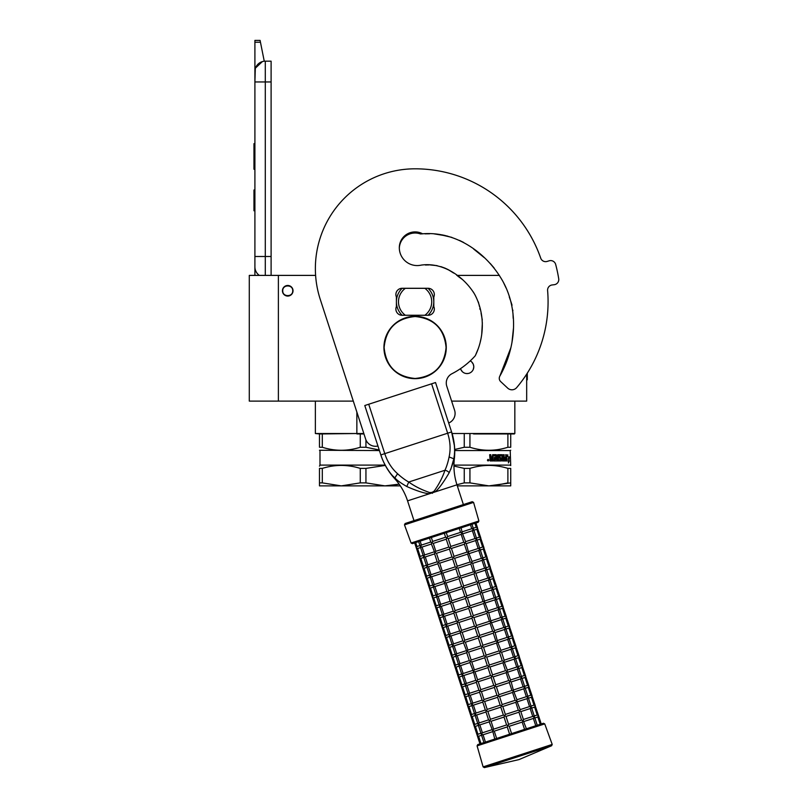 <?xml version="1.0" encoding="UTF-8"?>
<svg xmlns="http://www.w3.org/2000/svg" width="808" height="808" viewBox="0 0 808 808"><rect width="100%" height="100%" fill="white"/><g stroke="black" fill="none" stroke-linecap="round" stroke-linejoin="round"><path stroke-width="1.21" d="M322.311 447.258L319.473 447.258C319.473 451.258 319.473 451.258 319.473 447.258C319.473 451.258 319.473 451.258 319.473 447.258L319.473 433.936L315.362 433.522L356.863 433.522L322.311 433.936L322.311 447.258C334.966 451.258 347.612 451.258 360.267 447.258L360.267 433.936L356.894 433.936M323.362 433.522L315.362 433.522L315.362 401.111M452.076 433.522L514.837 433.522L514.837 401.111M514.423 433.936L510.727 433.936L514.837 433.522M469.933 433.936L469.933 447.258C482.588 451.258 495.243 451.258 507.889 447.258L507.889 433.936L473.518 433.936M451.621 401.111L526.675 401.111L526.675 374.134M278.386 401.111L278.386 275.397L249.288 275.397L249.288 401.111L353.308 401.111M278.386 275.397L315.605 275.397M456.783 275.397L499.415 275.397M470.246 360.883A6.757 6.757 0 0 1 467.044 373.579A6.757 6.757 0 0 1 460.54 368.63L460.802 369.408M356.863 412.07L356.863 433.522L363.842 433.522M287.729 296.071A5.303 5.303 0 0 1 282.436 290.779A5.303 5.303 0 0 1 287.729 285.476A5.303 5.303 0 0 1 293.031 290.779A5.303 5.303 0 0 1 287.729 296.071M460.823 369.448L462.307 371.63M466.155 373.518L467.893 373.518M473.276 369.438L473.801 366.812M473.801 366.67L473.286 364.236M473.266 364.206L471.781 362.004M292.718 290.779C293.031 284.345 282.436 284.345 282.75 290.779C282.436 297.213 293.031 297.213 292.718 290.779M265.287 275.397L265.287 256.489L271.104 256.489L271.104 61.176L265.287 61.176A10.393 10.393 0 0 0 254.904 71.569L254.904 81.951L255.298 68.71M271.104 256.489L271.104 275.397M254.904 275.397L254.904 81.951L271.104 81.951M265.287 61.176L265.287 256.489L254.904 256.489L254.904 266.882A10.393 10.393 45.2 0 0 259.348 275.397M254.904 212.858L254.904 223.25L254.904 212.858M254.904 42.228L254.904 40.4L260.095 40.4L260.459 42.228L254.904 42.228L254.904 71.569M255.54 67.983L262.388 61.59M260.459 42.228L264.256 61.226M260.095 40.4L254.904 40.4M254.904 190.001L253.964 190.001L253.964 210.777L254.904 210.777M254.904 143.662L253.964 143.662L253.964 150.399L254.904 150.399M254.904 162.963L253.964 162.963L253.964 150.399M254.904 169.246L253.964 169.246L253.964 162.963M254.904 144.299L253.964 144.299M379.235 449.975L365.943 447.258L365.943 439.885M319.473 433.936L322.311 433.936M360.267 447.258L365.943 447.258M360.267 433.936L363.974 433.936M319.473 450.258L379.427 450.561M385.143 465.105L319.988 465.105L319.473 466.135M385.305 465.408L365.943 468.398L365.943 482.881L384.921 485.881L399.152 484.164L390.658 485.588M322.311 482.881L341.289 485.881L319.473 485.881L319.473 482.881L322.311 482.881L322.311 468.398C334.966 464.438 347.612 464.438 360.267 468.398L365.943 468.398M319.473 482.881L319.473 468.398L322.311 468.398M319.473 468.398C319.473 464.438 319.473 464.438 319.473 468.398M365.943 482.881L360.267 482.881L360.267 468.398M400.334 485.881L341.289 485.881L360.267 482.881M510.727 468.398L510.727 482.881L510.727 468.398C510.727 464.438 510.727 464.438 510.727 468.398C510.727 464.438 510.727 464.438 510.727 468.398L507.889 468.398L507.889 482.881L494.647 485.588M454.722 450.561L510.212 450.561L510.727 465.62M510.727 482.881L510.727 485.881L488.911 485.881L510.727 482.881M510.727 433.936L510.727 447.258C510.727 451.258 510.727 451.258 510.727 447.258C510.727 451.258 510.727 451.258 510.727 447.258L510.727 433.936L507.889 433.936M454.692 449.49L464.257 447.258L464.257 433.936M464.257 447.258L469.933 447.258M510.727 447.258L507.889 447.258M506.515 459.298L509 458.793L509.272 456.863L507.05 456.863L507.444 454.904M508.596 458.793L508.858 456.863M507.434 456.863L507.838 454.904L506.515 456.934L506.515 460.944L507.01 458.793M508.636 461.631L508.919 459.015M509.323 460.913L508.414 462.944L508.737 460.944L506.626 460.944L507.06 459.015L509.03 459.015L509.323 456.863L508.919 460.913M499.859 456.076L499.667 457.439L501.637 457.924L501.344 460.944L493.809 460.944L493.809 459.772L495.961 459.59L495.961 458.611L494.274 458.611L494.274 457.439L495.961 457.439L495.809 455.884L492.93 455.884L493.021 460.944L490.133 460.944L489.678 454.712L490.749 454.712L491.183 457.439L490.517 456.944L490.517 454.712M491.183 457.439L492.213 457.439L492.627 454.712L496.233 454.712M496.88 455.207L496.88 459.772L496.597 455.207M496.88 459.772L497.728 459.772L497.728 454.712L498.556 454.712L498.253 459.772L500.899 459.59L500.778 458.611L499.061 458.116L499.394 454.712L502.414 454.712L502.354 457.439L502.697 455.207M502.697 457.439L503.546 457.439L503.798 454.712L504.162 459.772L504.162 454.712L503.546 454.712M504.162 459.772L505.697 459.59L505.697 458.611L504.394 458.611L504.394 457.439L505.697 457.439L505.838 454.712L505.626 460.944M499.99 455.884L502.132 456.076L502.414 460.944L506 460.944L506.212 454.712L505.697 454.712M501.637 457.924L501.011 460.944M502.354 459.59L502.354 458.611L503.546 458.611L503.445 459.772L502.798 459.772M502.697 459.59L502.354 458.611M490.921 459.772L492.213 459.772L492.213 458.611L490.517 458.611L490.921 459.772M490.688 459.772L490.517 458.611M492.769 460.944L492.93 455.884M499.546 456.076L499.667 457.439M498.253 459.772L498.253 454.712M487.921 460.095L488.486 459.601L488.486 460.722L487.709 460.722L488.284 460.722M488.284 460.095L487.82 459.601L487.911 460.722M487.84 459.601L487.709 460.722M488.072 459.368L488.729 460.156L488.072 460.944M487.406 460.156L488.173 459.368L488.931 460.156L488.173 460.944L487.406 460.156M510.212 465.105L453.965 465.105M453.955 466.054L464.257 468.398L469.933 468.398C482.588 464.438 495.243 464.438 507.889 468.398M457.318 485.881L488.911 485.881L469.933 482.881L469.933 468.398M469.933 482.881L464.257 482.881L464.257 468.398M456.934 484.709L464.257 482.881M510.919 347.591L499.839 376.134A4.464 4.464 0 0 0 500.677 381.588L507.687 388.123A6.232 6.232 0 0 0 516.696 387.587A132.977 132.977 0 0 0 547.602 290.557A5.191 5.191 0 0 1 552.147 284.961L554.207 284.709A5.191 5.191 0 0 0 558.712 278.73A145.45 145.45 0 0 0 555.672 264.448A5.191 5.191 0 0 0 549.137 260.812L547.147 261.418A5.191 5.191 0 0 1 540.714 258.156A132.977 132.977 0 0 0 415.1 168.811A99.737 99.737 0 0 0 320.251 299.364L365.65 439.108A10.393 10.393 0 0 0 377.942 446.006M433.805 297.011A6.232 6.232 0 0 0 428.089 288.284L402.111 288.284A6.232 6.232 0 0 0 396.405 297.011L396.405 306.565A6.232 6.232 0 0 0 402.111 315.292L428.089 315.292A6.232 6.232 0 0 0 433.805 306.565L433.805 297.011M424.988 233.845L429.2 233.795M434.058 233.855L447.299 236.037M459.479 240.4L463.651 242.461M475.952 250.894L484.123 257.53M490.214 263.438L494.092 267.943M503.455 282.457L506.071 287.971M509.272 296.95L510.262 299.798M510.919 301.647L512.04 305.212M512.817 310.05L512.868 310.918M512.969 313.403L513.181 318.301M513.464 328.27L511.969 342.39M475.538 355.177L478.033 349.177M480.295 341.744L480.891 339.158M481.709 334.502L482.356 322.786M482.285 319.897L481.073 313.201M479.942 309.272L479.811 308.535M479.548 306.697L478.336 301.899M475.336 295.506L473.296 291.951M462.247 279.376L457.702 276.063M453.581 273.033L449.41 270.266M445.349 268.266L440.885 266.63M437.138 265.67L430.159 264.933L437.138 265.67M427.937 264.923L425.432 265.024M448.692 423.018A10.393 10.393 0 0 0 454.581 410.212L446.774 386.194A10.393 10.393 0 0 1 451.924 373.74A80.83 80.83 0 0 0 475.225 355.803C484.78 336.512 484.79 312.959 474.559 294.092C463.661 276.326 442.946 262.024 421.231 265.105A17.867 17.867 0 0 1 399.314 247.703A15.786 15.786 0 0 1 422.604 233.805C456.106 230.987 487.174 253.136 503 281.588C518.958 310.636 515.989 347.672 499.839 376.134M402.172 288.284A18.705 18.705 0 0 0 402.111 288.335L405.343 288.335A16.625 16.625 0 0 0 405.343 315.241L402.111 315.241A18.705 18.705 0 0 1 402.111 288.335L403.677 288.335M428.038 315.292A18.705 18.705 0 0 0 428.038 288.284M403.677 315.241L402.111 315.241A18.705 18.705 0 0 0 402.172 315.292M426.523 288.335L405.343 288.335M426.523 315.241L424.867 315.241A16.625 16.625 0 0 0 424.867 288.335M424.867 315.241L405.343 315.241M449.167 472.72A4.131 2.222 24.5 0 0 444.945 470.266L408.747 482.033C414.686 486.305 421.665 489.81 429.674 492.557L432.108 492.355L434.199 491.092C439.067 484.164 442.643 477.225 444.945 470.266C446.632 466.691 448.016 462.257 449.096 456.974C450.783 449.319 450.309 441.4 447.652 433.219L380.841 454.924L364.792 405.525L368.721 404.242L384.78 453.652C387.436 461.822 391.708 468.509 397.576 473.72C401.556 477.356 405.273 480.124 408.747 482.033L406.778 486.497C410.121 488.032 423.15 493.617 429.583 493.708L434.957 491.961C440.006 488.284 447.592 475.548 449.167 472.72C451.874 466.691 453.379 462.176 453.682 459.186C455.702 451.611 454.126 439.108 451.591 431.937L454.409 445.733M364.792 405.525L380.841 454.924C382.79 461.782 389.234 473.528 395.163 478.205L395.152 478.195C397.162 480.437 401.031 483.204 406.778 486.497M394.051 477.154L393.264 476.366M382.164 458.611L380.921 455.156M380.841 454.924A64.347 64.347 0 0 0 394.506 478.417L397.576 473.72M429.674 492.557L429.583 493.708L407.565 500.859A61.499 61.499 0 0 0 394.506 478.417M463.388 504.576L456.964 484.81A61.499 61.499 0 0 1 454.338 458.974A64.347 64.347 0 0 0 451.591 431.937L435.532 382.538L451.591 431.937L435.532 382.538L368.721 404.242M453.571 459.691L450.793 469.357M454.52 452.672L454.389 454.54M454.258 455.702L454.076 457.055M540.724 258.156A132.977 132.977 0 0 0 415.1 168.811M445.168 235.522L442.107 234.886M453.349 272.862L447.834 269.418M427.614 264.923L425.452 265.024M399.324 248.268A15.786 15.786 0 0 1 420.453 233.946L422.746 233.815M425.089 233.845L429.624 233.785M438.885 234.35L451.813 237.37M473.68 249.066L483.527 257.025M447.026 269.024L440.835 266.61M436.966 265.63L431.098 264.963M429.159 264.923L426.503 264.963M474.922 523.321L476.215 527.281L477.538 527.937L476.851 529.25L479.417 537.158L480.75 537.815L480.063 539.138L482.629 547.036L483.962 547.703L483.275 549.016L485.84 556.924L487.163 557.581L486.487 558.894L489.052 566.802L490.375 567.458L489.699 568.771L492.264 576.68L493.587 577.346L492.91 578.659L495.476 586.558L496.799 587.224L496.112 588.537L498.688 596.445L500.011 597.102L499.324 598.415L501.899 606.323L503.222 606.98L502.536 608.303L505.101 616.201L506.434 616.868L505.747 618.181L508.313 626.079L509.636 626.745L508.959 628.058L511.525 635.967L512.848 636.623L512.171 637.936L514.736 645.845L516.059 646.501L515.383 647.824L517.948 655.722L519.271 656.389L518.585 657.702L521.16 665.61L522.483 666.267L521.796 667.58L524.372 675.488L525.695 676.145L525.008 677.457L527.574 685.366L528.907 686.032L528.22 687.345L530.785 695.244L532.119 695.91L531.432 697.223L533.997 705.131L535.32 705.788L534.644 707.101L537.209 715.009L538.532 715.666L541.229 723.968L543.441 723.251L509.616 734.24L507.242 726.927L494.264 731.149L492.587 730.594L494.789 739.057M485.426 742.097L483.941 742.582L481.406 734.775M489.204 721.867L479.851 724.907L482.416 732.805L481.376 734.24L481.416 733.139L482.063 735.108L481.376 734.24L482.063 735.108L481.376 734.24L483.053 734.785L481.376 734.24L482.063 735.108L481.699 734.492M526.281 728.826L511.585 733.603L509.212 726.291L507.909 725.624L507.242 726.927M479.972 743.875L477.276 735.573L477.942 734.27L477.276 735.573L478.589 736.24L477.437 735.876M474.225 725.998L474.73 724.382L474.064 725.695L475.377 726.362L474.064 725.695L477.276 735.573L478.589 736.24L481.568 735.27M526.412 728.786L523.22 720.645L522.18 722.079L509.212 726.291M524.554 729.382L522.18 722.079M535.765 725.746L533.391 718.433L524.038 721.473M523.392 719.494L532.745 716.454L534.431 716.999L534.391 718.11L534.431 716.999L534.391 718.11L534.431 716.999L533.401 718.433M540.239 724.291L537.855 716.989L538.239 715.221M533.745 716.13L534.391 718.11M506.596 724.958L493.627 729.17L492.587 730.594L489.163 721.726L490.406 719.292L487.85 711.383L486.174 710.838L485.951 711.848L488.608 720.029L491.052 721.271L504.03 717.05L506.596 724.958L507.909 725.624L508.575 724.311L506 716.403L504.697 715.736L504.03 717.05M479.851 724.907L478.164 724.362L478.851 725.231L478.488 724.614M471.014 716.12L471.519 714.504L470.852 715.817L472.165 716.484L470.852 715.817L474.064 725.695L475.377 726.362L478.356 725.392M508.575 724.311L521.544 720.1L518.968 712.191L520.231 709.757L516.797 700.889L515.767 702.314L502.788 706.525L501.485 705.859L500.819 707.172L487.84 711.383M521.544 720.1L523.22 720.645L523.443 719.635L520.776 711.454L518.342 710.212L515.767 702.314M481.376 734.24L481.416 733.139M478.205 723.251L478.851 725.231L478.164 724.362L478.851 725.231L478.164 724.362L479.215 722.928L476.639 715.03L474.963 714.484L475.639 715.353L475.276 714.737M516.969 699.738L526.341 696.688L528.008 697.243L527.967 698.344L528.008 697.243L527.967 698.344L528.008 697.243L526.967 698.678L529.533 706.576L531.22 707.121L531.179 708.232L531.22 707.121L531.179 708.232L531.22 707.121L530.179 708.555L532.745 716.454M530.533 706.253L531.179 708.232M518.332 710.222L505.364 714.434L504.697 715.736L503.384 715.07L500.819 707.172M505.364 714.434L502.788 706.525M467.802 706.232L468.307 704.626L467.64 705.929L468.953 706.596L467.64 705.929L470.852 715.817L472.165 716.484L475.144 715.514M474.963 714.444L475.003 713.373L475.639 715.353L474.963 714.484L475.639 715.353L474.963 714.484L476.629 715.03L485.992 711.989M538.532 715.666L535.037 705.344M527.331 696.375L527.967 698.344M500.172 705.192L487.204 709.404L486.174 710.838L485.396 710.151L482.74 701.97L483.992 699.526L481.427 691.618L494.395 687.406L496.96 695.314L498.273 695.981L497.607 697.294L500.172 705.192L501.485 705.859L502.152 704.556L499.586 696.648L498.273 695.981L498.94 694.668L496.375 686.77L495.062 686.103L494.395 687.406M487.204 709.404L484.638 701.506L482.184 700.263L479.528 692.082L480.78 689.648L478.215 681.74L491.183 677.528L493.759 685.437L495.062 686.103L495.728 684.79L493.163 676.882L491.85 676.215L491.183 677.528M475.003 713.373L474.963 714.484L476.003 713.05L473.427 705.142L471.751 704.596L472.428 705.465L472.064 704.849M464.59 696.355L465.105 694.739L464.428 696.052L465.741 696.718L464.428 696.052L467.64 705.929L468.973 706.596L471.933 705.626M515.12 700.334L516.797 700.889L517.019 699.88L513.585 691.002L512.555 692.436L515.12 700.334L502.152 704.556M479.578 692.224L470.226 695.264L468.539 694.718L470.206 695.264L472.791 703.172L471.751 704.596L471.791 703.495L472.428 705.465L471.751 704.596L472.428 705.465L471.751 704.596L473.417 705.152L482.79 702.101M504.131 660.217L513.494 657.167L515.171 657.722L515.13 658.823L515.171 657.722L515.13 658.823L515.171 657.722L514.13 659.146L516.696 667.055L518.383 667.6L518.342 668.701L518.383 667.6L518.342 668.701L518.383 667.6L517.332 669.034L519.908 676.932L521.584 677.478L521.544 678.589L521.584 677.478L521.544 678.589L521.584 677.478L520.544 678.912L523.119 686.82L524.796 687.366L524.756 688.466L524.796 687.366L524.756 688.466L524.796 687.366L523.756 688.79L526.321 696.698M535.32 705.788L531.826 695.466M524.119 686.487L524.756 688.466M481.427 691.618L478.982 690.385L476.316 682.205L477.568 679.77L475.003 671.862L473.326 671.317L475.771 680.508L478.215 681.74M468.539 694.688L468.579 693.617L468.852 694.971M461.388 686.477L461.893 684.861L461.227 686.174L462.529 686.84L461.227 686.174L464.428 696.052L465.741 696.718L468.721 695.749M511.908 690.456L509.343 682.548L510.595 680.114L507.171 671.246L506.131 672.67L508.697 680.578L511.151 681.811L513.585 691.002L511.919 690.456L498.94 694.668M471.751 704.596L471.791 703.495M532.119 695.91L528.614 685.588M520.908 676.609L521.544 678.589M468.579 693.617L468.539 694.718L469.579 693.284L467.014 685.386L465.327 684.841L466.014 685.709L465.64 685.093M458.176 676.599L458.681 674.983L458.015 676.286L459.318 676.952L458.015 676.286L461.227 686.174L462.529 686.84L465.519 685.871M465.337 684.8L465.368 683.73L466.014 685.709L465.327 684.841L466.014 685.709L465.327 684.841L466.368 683.406L463.802 675.498L462.115 674.953L462.802 675.831L462.429 675.215M528.907 686.032L525.402 675.7M517.696 666.731L518.342 668.701M505.495 670.69L507.171 671.246L507.384 670.236L503.96 661.358L502.919 662.792L505.495 670.69L492.516 674.912L491.85 676.215L490.547 675.549L487.971 667.65L474.993 671.862M492.516 674.912L489.951 667.004L488.638 666.337L487.971 667.65M454.965 666.711L455.47 665.105L454.803 666.408L456.116 667.075L454.803 666.408L458.015 676.286L459.338 676.952L462.307 675.993M465.327 684.841L465.368 683.73M462.156 673.852L462.802 675.831L462.115 674.953L462.802 675.831L462.115 674.953L463.156 673.529L460.59 665.62L458.904 665.075L459.59 665.944L459.227 665.327M525.695 676.145L522.19 665.822M514.484 656.854L515.13 658.823M487.335 665.671L474.367 669.883L473.326 671.317L469.903 662.439L471.145 660.005L468.589 652.096L466.903 651.551L466.691 652.561L469.347 660.742L471.791 661.984L484.77 657.763L487.335 665.671L488.638 666.337L489.305 665.035L486.739 657.126L485.436 656.46L484.77 657.763M451.753 656.833L452.258 655.217L451.591 656.53L452.904 657.197L451.591 656.53L454.803 666.408L456.116 667.075L459.096 666.105M489.305 665.035L502.283 660.813L499.708 652.915L500.96 650.47L497.536 641.602L496.506 643.027L483.527 647.248L482.224 646.582L481.558 647.885L468.579 652.106M502.283 660.813L503.96 661.358L504.172 660.358L501.516 652.167L499.071 650.935L496.496 643.027M458.914 665.045L458.944 663.974L459.59 665.944L458.904 665.075L459.59 665.944L458.904 665.075L460.58 665.63M497.708 640.451L507.06 637.411L508.747 637.956L508.707 639.067L508.747 637.956L508.707 639.067L508.747 637.956L507.707 639.391L510.272 647.299L511.959 647.834L511.919 648.945L511.959 647.834L511.919 648.945L511.959 647.834L510.919 649.268L513.484 657.177M522.483 666.267L518.978 655.945M511.272 646.966L511.919 648.945M458.944 663.974L458.904 665.075L459.944 663.641L457.379 655.742L455.692 655.197L456.379 656.066L456.015 655.45M499.071 650.935L486.103 655.147L485.436 656.46L484.123 655.793L481.558 647.885M486.103 655.147L483.527 647.248M448.541 646.955L449.046 645.34L448.379 646.653L449.692 647.319L448.379 646.653L451.591 656.53L452.904 657.197L455.884 656.227M455.702 655.157L455.732 654.086L456.379 656.066L455.692 655.197L456.379 656.066L455.692 655.197L457.368 655.742L466.731 652.702M519.271 656.389L515.767 646.067M508.06 637.088L508.707 639.067M480.911 645.915L467.943 650.127L466.903 651.551L463.479 642.683L464.731 640.239L462.166 632.341L460.489 631.795L460.267 632.805L462.923 640.986L465.368 642.219L478.346 638.007L480.911 645.915L482.224 646.582L482.891 645.269L480.316 637.361L479.013 636.694L478.346 638.007M455.732 654.086L455.692 655.197L456.742 653.763L454.167 645.865L452.48 645.319L453.167 646.188L452.803 645.572M445.329 637.078L445.834 635.462L445.168 636.765L446.481 637.431L445.168 636.765L448.379 646.653L449.692 647.319L452.672 646.35M495.859 641.057L493.294 633.149L494.546 630.715L491.113 621.837L490.082 623.271L492.648 631.169L495.092 632.411L497.536 641.602L495.87 641.057L482.891 645.269M460.318 632.937L450.955 635.977L449.278 635.431L450.945 635.987L453.53 643.885L452.48 645.319L452.531 644.208L453.167 646.188L452.48 645.319L453.167 646.188L452.48 645.319L454.157 645.865L463.519 642.825M481.659 591.052L491.022 588.002L492.698 588.557L492.658 589.658L492.698 588.557L492.658 589.658L492.698 588.557L491.648 589.991L494.223 597.89L495.91 598.435L495.87 599.546L495.91 598.435L495.87 599.546L495.91 598.435L494.86 599.869L497.435 607.768L499.112 608.313L499.071 609.424L499.112 608.313L499.071 609.424L499.112 608.313L498.071 609.747L500.637 617.655L502.324 618.201L502.283 619.302L502.324 618.201L502.283 619.302L502.324 618.201L501.283 619.625L503.849 627.533L505.535 628.079L505.495 629.18L505.535 628.079L505.495 629.18L505.535 628.079L504.495 629.513L507.06 637.411M516.059 646.501L512.565 636.179M504.859 627.21L505.495 629.18M449.955 636.31L449.591 635.684M492.648 631.169L479.679 635.391L479.013 636.694L477.7 636.027L475.134 628.129L476.468 625.503L473.902 617.605L472.589 616.938L471.923 618.241L474.488 626.15L477.114 627.483L490.082 623.271M479.679 635.391L477.114 627.483M442.117 627.19L442.632 625.584L441.956 626.887L443.269 627.553L441.956 626.887L445.168 636.765L446.501 637.431L449.46 636.462M452.48 645.319L452.531 644.208M512.848 636.623L509.353 626.301M501.647 617.332L502.283 619.302M474.488 626.15L461.519 630.361L460.489 631.795L459.712 631.109L457.055 622.918L458.308 620.483L455.742 612.575L468.711 608.363L471.286 616.272L472.589 616.938L473.256 615.625L470.69 607.717L469.377 607.05L468.711 608.363M461.519 630.361L458.954 622.463L456.51 621.221L453.844 613.04L455.096 610.606L452.531 602.697L450.854 602.152L450.632 603.162L453.298 611.343L455.742 612.575M449.278 635.401L449.319 634.33L449.278 635.431L449.319 634.33L449.278 635.431L450.319 634.007L447.753 626.099L446.066 625.554L446.743 626.422L446.38 625.806M438.916 617.312L439.421 615.696L438.754 617.009L440.057 617.676L438.754 617.009L441.956 626.887L443.269 627.553L446.248 626.584M489.436 621.291L486.87 613.393L488.123 610.949L484.699 602.081L483.659 603.505L486.224 611.414L488.678 612.646L491.113 621.837L489.446 621.291L476.468 625.503M449.278 635.431L449.319 634.33M453.894 613.181L444.541 616.221L447.107 624.119L446.066 625.554L446.107 624.453L446.743 626.422L446.066 625.554L446.743 626.422L446.066 625.554L447.733 626.099L457.106 623.059M509.636 626.745L506.141 616.423M498.435 607.444L499.071 609.424M442.855 615.635L442.895 614.565L443.541 616.544L442.855 615.676L443.541 616.544L442.855 615.676L444.521 616.221L442.855 615.676L443.541 616.544L443.168 615.928M435.704 607.434L436.209 605.818L435.542 607.131L436.845 607.798L435.542 607.131L438.754 617.009L440.057 617.676L443.047 616.706M446.066 625.554L446.107 624.453M506.434 616.868L502.93 606.535M495.223 597.567L495.87 599.546M442.895 614.565L442.855 615.676L443.895 614.242L441.33 606.343L439.643 605.798L440.33 606.667L439.956 606.05M470.044 605.748L467.479 597.839L466.166 597.173L466.832 595.87L479.811 591.648L482.255 592.89L484.699 602.081L483.022 601.526L470.044 605.748L469.377 607.05L468.074 606.384L465.499 598.486L452.52 602.697M451.894 600.718L449.319 592.82L447.642 592.274L450.086 601.465L450.854 602.152L451.894 600.718L464.863 596.506L466.166 597.173L465.499 598.486M432.492 597.546L432.997 595.94L432.331 597.243L433.633 597.91L432.331 597.243L435.542 607.131L436.845 607.798L439.835 606.828M483.012 601.536L480.447 593.628L467.479 597.839M479.8 591.648L477.235 583.75L478.488 581.305L475.831 573.125L475.064 572.438L474.023 573.862L476.599 581.77L479.043 583.002L481.699 591.193L480.457 593.628M439.653 605.758L439.683 604.687L440.33 606.667L439.643 605.798L440.33 606.667L439.643 605.798L441.309 606.343L450.682 603.303M503.222 606.98L499.718 596.658M492.011 587.689L492.658 589.658M439.683 604.687L439.643 605.798L440.683 604.364L438.118 596.455L436.431 595.91L437.118 596.779L436.754 596.163M464.863 596.506L462.297 588.608L463.63 585.982L461.055 578.084L459.752 577.417L459.085 578.72L446.117 582.932L444.43 582.386L446.875 591.587L447.642 592.274L448.682 590.84L446.107 582.942M466.832 595.87L464.267 587.961L461.651 586.628L459.085 578.72M429.28 587.668L429.785 586.053L429.119 587.365L430.432 588.032L429.119 587.365L432.331 597.243L433.633 597.91L436.623 596.94M436.471 594.809L437.118 596.779L436.431 595.91L437.118 596.779L436.431 595.91L437.471 594.486L434.906 586.578L433.219 586.032L433.906 586.901L433.543 586.285M475.235 571.286L484.588 568.246L486.275 568.792L486.234 569.903L486.275 568.792L486.234 569.903L486.275 568.792L485.234 570.226L487.8 578.134L489.486 578.68L489.446 579.78L489.486 578.68L489.446 579.78L489.486 578.68L488.446 580.104L491.011 588.012M500.011 597.102L496.506 586.78M488.8 577.801L489.446 579.78M426.069 577.791L426.574 576.175L425.907 577.488L427.22 578.154L425.907 577.488L429.119 587.365L430.442 588.032L433.411 587.062M433.229 586.002L433.26 584.931L433.906 586.901L433.219 586.032L433.906 586.901L433.219 586.032L434.27 584.598L431.694 576.7L430.007 576.155L430.694 577.023L430.331 576.407M496.799 587.224L493.294 576.902M485.588 567.923L486.234 569.903M445.461 580.962L442.905 573.054L441.219 572.508L443.663 581.699L444.43 582.386L445.461 580.962L458.439 576.75L455.874 568.842L457.207 566.226L454.641 558.318L453.328 557.651L452.662 558.964L455.227 566.862L457.843 568.196L470.811 563.984L473.387 571.892L475.064 572.438L472.619 563.247L471.852 562.56L470.822 563.984M458.439 576.75L459.752 577.417L460.419 576.104L457.843 568.196M422.857 567.913L423.362 566.297L422.695 567.6L424.008 568.266L422.695 567.6L425.907 577.488L427.22 578.154L430.199 577.185M433.219 586.032L433.26 584.931M437.845 563.782L428.482 566.812L426.806 566.267L428.472 566.822L431.058 574.72L430.007 576.155L430.058 575.043L430.694 577.023L430.007 576.155L430.694 577.023L430.007 576.155L431.684 576.7L441.047 573.66M472.751 528.402L473.397 530.381L473.438 529.27L473.397 530.381L473.438 529.27L472.387 530.705L474.963 538.613L476.639 539.148L476.599 540.259L476.639 539.148L476.599 540.259L476.639 539.148L475.599 540.582L478.164 548.491L479.851 549.036L479.811 550.137L479.851 549.036L479.811 550.137L479.851 549.036L478.811 550.46L481.376 558.368L483.063 558.914L483.022 560.015L483.063 558.914L483.022 560.015L483.063 558.914L482.022 560.348L484.588 568.246M493.587 577.346L490.092 567.014M482.386 558.045L483.022 560.015M470.175 562.014L471.852 562.56L472.074 561.55L468.64 552.672L467.61 554.106L470.175 562.014L457.207 566.226M455.227 566.862L442.249 571.084L441.219 572.508L437.795 563.641L439.047 561.196L436.482 553.298L434.805 552.753L434.583 553.753L437.239 561.944L439.683 563.176L452.662 558.964M434.633 553.894L425.281 556.934L427.846 564.842L426.806 566.267L426.846 565.166L427.129 566.529M419.645 558.025L420.16 556.419L419.483 557.722L420.796 558.389L419.483 557.722L422.695 567.6L424.028 568.266L426.988 567.307M430.007 576.155L430.058 575.043M490.375 567.458L486.881 557.136M479.174 548.167L479.811 550.137M466.963 552.127L464.398 544.228L465.65 541.784L462.226 532.916L461.186 534.34L463.752 542.249L466.206 543.481L468.64 552.672L466.974 552.127L453.995 556.348L451.43 548.44L450.117 547.774L449.45 549.076L452.015 556.985L453.328 557.651L453.995 556.348M431.421 544.016L422.069 547.056L424.634 554.955L423.594 556.389L423.634 555.288L424.271 557.257L423.594 556.389L424.271 557.257L423.594 556.389L425.261 556.944L423.594 556.389L424.271 557.257L423.917 556.651M416.443 548.147L416.948 546.531L416.282 547.844L417.584 548.511L416.282 547.844L419.483 557.722L420.796 558.389L423.776 557.419M426.806 566.267L426.846 565.166M487.163 557.581L483.669 547.258M475.962 538.28L476.599 540.259M483.962 547.703L480.457 537.381M463.752 542.249L450.783 546.46L450.117 547.774L448.814 547.107L446.238 539.199L447.571 536.583L446.289 532.634M450.783 546.46L448.218 538.562L445.602 537.229L444.309 533.27M448.804 547.107L435.835 551.319L434.805 552.753L431.371 543.875L432.634 541.441L431.341 537.482M435.835 551.319L433.27 543.41L430.826 542.178L429.492 538.088M420.14 541.128L421.423 545.077L420.382 546.511L420.423 545.4L421.059 547.38L420.382 546.511L421.059 547.38L420.382 546.511L422.049 547.056L420.382 546.511L421.059 547.38L420.705 546.764M416.948 546.531L415.676 542.572L414.676 542.905L416.282 547.844L417.584 548.511L420.574 547.541M423.594 556.389L423.634 555.288M459.257 528.412L460.54 532.371L462.226 532.916L461.115 527.816L470.468 524.776L471.751 528.725L473.438 529.27L473.397 530.381M480.75 537.815L477.245 527.493M420.382 546.511L420.423 545.4M438.694 512.595L405.131 523.503L404.475 524.846L473.569 502.394L472.246 501.697L438.694 512.595L466.357 503.606M411.09 543.016L478.902 520.978L478.215 522.251L412.383 543.643L411.09 543.016L404.475 524.846M416.958 546.531L419.928 545.562M421.423 545.077L430.775 542.037M445.602 537.229L432.634 541.441M460.54 532.371L447.571 536.583M471.751 528.725L462.398 531.765M476.215 527.281L473.246 528.24M433.27 543.41L446.238 539.199M448.218 538.562L461.186 534.34M463.034 533.745L472.387 530.705M473.882 530.22L476.851 529.25M423.139 555.45L420.17 556.409L417.605 548.501M424.634 554.955L433.987 551.925M474.963 538.613L465.61 541.643M479.417 537.158L476.457 538.118M436.482 553.298L449.45 549.076M451.43 548.44L464.398 544.228M466.246 543.622L475.599 540.582M477.094 540.097L480.063 539.138M423.362 566.297L420.816 558.389M423.382 566.287L426.351 565.327M427.846 564.842L437.199 561.802M452.015 556.985L439.047 561.196M478.164 548.491L468.812 551.531M482.629 547.036L479.669 548.006M480.305 549.975L483.275 549.016M439.693 563.176L442.259 571.084M454.641 558.318L467.61 554.106M469.458 553.5L478.811 550.46M485.84 556.924L482.871 557.884M429.563 575.205L426.594 576.175L424.028 568.266M431.058 574.72L440.411 571.68M481.376 558.368L472.024 561.409M483.517 559.863L486.487 558.894M472.67 563.388L482.022 560.348M442.905 573.054L455.874 568.842M489.052 566.802L486.083 567.761M432.765 585.083L429.805 586.053L427.23 578.144M434.27 584.598L443.622 581.558M460.419 576.104L473.387 571.892M486.729 569.741L489.699 568.771M485.234 570.226L475.882 573.266M474.023 573.862L461.055 578.084M444.259 583.538L434.896 586.578M492.264 576.68L489.294 577.639M487.8 578.134L478.447 581.174M432.997 595.94L430.442 588.032M476.599 581.77L463.63 585.982M433.017 595.93L435.977 594.971M437.471 594.486L446.834 591.446M461.651 586.628L448.682 590.84M489.941 579.619L492.91 578.659M479.094 583.144L488.446 580.104M464.267 587.961L477.235 583.75M449.319 592.82L462.297 588.608M447.47 593.415L438.118 596.455M495.476 586.558L492.506 587.527M439.188 604.849L436.219 605.808L433.654 597.91M440.683 604.364L450.036 601.324M493.153 589.497L496.112 588.537M491.648 589.991L482.295 593.021M498.688 596.445L495.718 597.405M494.223 597.89L484.871 600.93M439.421 615.696L436.865 607.788M439.431 615.696L442.4 614.726M468.074 606.384L455.106 610.606M443.895 614.242L453.248 611.202M496.354 599.385L499.324 598.415M485.507 602.909L494.86 599.869M470.69 607.727L483.659 603.505M501.899 606.323L498.93 607.283M497.435 607.768L488.082 610.808M445.612 624.614L442.643 625.574L440.077 617.665M486.224 611.414L473.256 615.625M471.286 616.272L458.308 620.483M447.107 624.119L456.459 621.089M499.566 609.262L502.536 608.303M488.719 612.787L498.071 609.747M473.902 617.605L486.87 613.393M458.954 622.463L471.923 618.241M505.101 616.201L502.142 617.171M500.637 617.655L491.284 620.695M445.834 635.462L443.289 627.553M445.854 635.452L448.824 634.492M450.319 634.007L459.671 630.967M502.778 619.14L505.747 618.181M491.931 622.665L501.283 619.625M462.166 632.341L475.134 628.129M508.313 626.079L505.354 627.048M503.849 627.533L494.496 630.573M452.036 644.37L449.066 645.34L446.501 637.431M477.7 636.027L464.731 640.239M453.53 643.885L462.883 640.845M505.99 629.028L508.959 628.058M495.142 632.553L504.495 629.513M480.316 637.361L493.294 633.149M465.378 642.219L467.943 650.127M511.525 635.967L508.555 636.926M455.237 654.248L452.278 655.217L449.702 647.309M456.742 653.763L466.095 650.723M509.202 638.906L512.171 637.936M507.707 639.391L498.354 642.431M514.736 645.845L511.767 646.804M510.272 647.299L500.92 650.329M455.47 665.105L452.914 657.187M455.49 665.095L458.449 664.136M484.123 655.793L471.155 660.005M459.944 663.641L469.307 660.611M512.413 648.784L515.383 647.824M501.566 652.308L510.919 649.268M486.739 657.126L499.708 652.915M471.791 661.984L474.367 669.883M469.943 662.58L460.59 665.62M517.948 655.722L514.979 656.692M461.661 674.013L458.691 674.973L456.126 667.075M463.156 673.529L472.508 670.489M515.625 658.661L518.585 657.702M514.13 659.146L504.768 662.186M502.919 662.792L489.951 667.004M473.155 672.468L463.782 675.508M521.16 665.61L518.191 666.57M516.696 667.055L507.343 670.095M461.893 684.861L459.338 676.952M461.903 684.861L464.873 683.891M490.547 675.549L477.579 679.77M466.368 683.406L475.72 680.366M518.837 668.549L521.796 667.58M507.979 672.074L517.332 669.034M493.163 676.882L506.131 672.67M476.366 682.346L467.014 685.386M524.372 675.488L521.402 676.447M519.908 676.932L510.555 679.972M468.084 693.769L465.115 694.739L462.55 686.83M508.697 680.578L495.728 684.79M493.759 685.437L480.78 689.648M469.579 693.284L478.932 690.244M522.039 678.427L525.008 677.457M511.191 681.952L520.544 678.912M496.375 686.77L509.343 682.548M527.574 685.366L524.614 686.325M523.119 686.82L513.757 689.86M468.307 704.626L465.761 696.718M468.327 704.616L471.296 703.657M496.96 695.314L483.992 699.526M472.791 703.172L482.144 700.132M525.25 688.305L528.22 687.345M514.403 691.83L523.756 688.79M499.586 696.648L512.555 692.436M484.638 701.506L497.607 697.294M530.785 695.244L527.826 696.213M471.519 714.504L468.973 706.596M471.539 714.494L474.508 713.535M476.003 713.05L485.356 710.01M528.462 698.183L531.432 697.223M526.967 698.678L517.615 701.708M533.997 705.131L531.028 706.091M529.533 706.576L520.18 709.616M477.71 723.413L474.75 724.382L472.175 716.474M503.384 715.07L490.416 719.292M479.215 722.928L488.567 719.888M531.674 708.071L534.644 707.101M520.827 711.596L530.179 708.555M506 716.413L518.968 712.191M537.209 715.009L534.24 715.969M477.942 734.27L475.387 726.352M477.962 734.26L480.922 733.3M493.627 729.17L491.062 721.261M482.416 732.805L491.779 729.765M534.886 717.948L537.855 716.989M494.264 731.149L496.647 738.451L509.616 734.24M492.415 731.745L483.053 734.785M510.606 733.916L477.76 744.592L480.962 743.552L478.599 736.24M485.436 742.097L483.063 734.785M446.077 347.501C444.238 366.317 433.916 376.639 415.1 378.477C396.284 376.639 385.961 366.317 384.123 347.501C385.961 328.684 396.284 318.362 415.1 316.524C433.916 318.362 444.238 328.684 446.077 347.501M446.269 347.501A31.169 31.169 0 0 1 415.1 378.669A31.169 31.169 0 0 1 383.931 347.501A31.169 31.169 0 0 1 415.1 316.332A31.169 31.169 0 0 1 446.269 347.501A31.169 31.169 0 0 1 415.1 378.669A31.169 31.169 0 0 1 383.931 347.501M526.675 379.81L527.301 379.81L527.301 373.165M456.964 484.81L434.957 491.961L434.199 491.092M449.096 456.974L454.338 458.974M432.108 492.355L432.421 493.314M431.603 383.81L447.652 433.219L451.591 431.937M543.441 723.251L544.733 723.887L477.084 745.865L477.76 744.592M517.665 755.652L483.113 766.873L484.346 767.6L551.642 745.734L552.207 744.42L517.665 755.652M319.988 450.561L319.988 465.105M510.212 450.561L510.727 450.258M413.989 520.625L407.565 500.859M537.259 725.261L534.724 717.443M481.083 733.795L478.195 724.887M534.401 716.474L531.513 707.566M477.881 723.918L474.983 715.009M531.199 706.596L528.301 697.688M474.67 714.04L471.771 705.131M527.988 696.708L525.089 687.81M471.458 704.152L468.559 695.244M524.776 686.83L521.877 677.922M468.246 694.274L465.347 685.366M521.564 676.952L518.665 668.044M465.034 684.396L462.146 675.488M518.352 667.075L515.464 658.166M461.822 674.518L458.934 665.61M515.14 657.187L512.252 648.279M458.611 664.63L455.722 655.722M511.929 647.309L509.04 638.401M455.409 654.753L452.51 645.845M508.717 637.431L505.828 628.523M452.197 644.875L449.299 635.967M505.515 627.543L502.616 618.645M448.985 634.987L446.087 626.089M502.303 617.665L499.405 608.757M445.774 625.109L442.875 616.201M499.091 607.788L496.193 598.88M442.562 615.231L439.673 606.323M495.88 597.91L492.991 589.002M439.35 605.354L436.461 596.445M492.668 588.022L489.779 579.124M436.138 595.466L433.25 586.558M489.456 578.144L486.567 569.236M432.936 585.588L430.038 576.68M486.244 568.266L483.356 559.358M429.725 575.71L426.826 566.802M483.043 558.389L480.144 549.48M479.831 548.501L476.932 539.592M426.513 565.832L423.614 556.924M476.619 538.623L473.72 529.715M423.301 555.944L420.402 547.036M477.538 527.937L475.932 522.998M473.407 528.745L471.963 524.291M420.089 546.067L418.645 541.612M478.902 520.978L473.569 502.394M477.084 745.865L483.113 766.873M544.733 723.887L552.207 744.42M551.642 745.734L518.948 759.611L484.346 767.6"/></g></svg>
